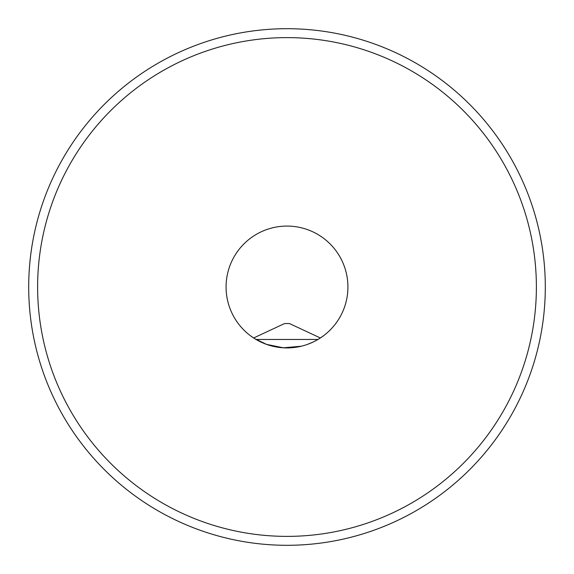 <?xml version="1.0" encoding="UTF-8"?>
<svg xmlns="http://www.w3.org/2000/svg" width="574" height="574" viewBox="0 0 574 574"><rect width="100%" height="100%" fill="white"/><g stroke="black" fill="none" stroke-linecap="round" stroke-linejoin="round"><path stroke-width="0.86" d="M301.307 346.215L283.362 347.808L266.465 344.357L254.756 338.689L250.329 335.647L253.636 337.971L284.561 323.549L289.44 323.549L320.364 337.971L323.671 335.647L321.813 336.995M37.619 287A249.381 249.381 0 0 0 287 536.381A249.381 249.381 0 0 0 536.381 287A249.381 249.381 0 0 0 287 37.619A249.381 249.381 0 0 0 37.619 287M226.077 287A60.923 60.923 0 0 0 287 347.923A60.923 60.923 0 0 0 347.923 287A60.923 60.923 0 0 0 287 226.077A60.923 60.923 0 0 0 226.077 287M28.7 287A258.3 258.3 0 0 0 287 545.3A258.3 258.3 0 0 0 545.3 287A258.3 258.3 0 0 0 287 28.7A258.3 258.3 0 0 0 28.7 287M320.794 337.684L317.422 339.779M312.974 342.104L307.549 344.35M317.967 339.464L256.033 339.464"/></g></svg>
